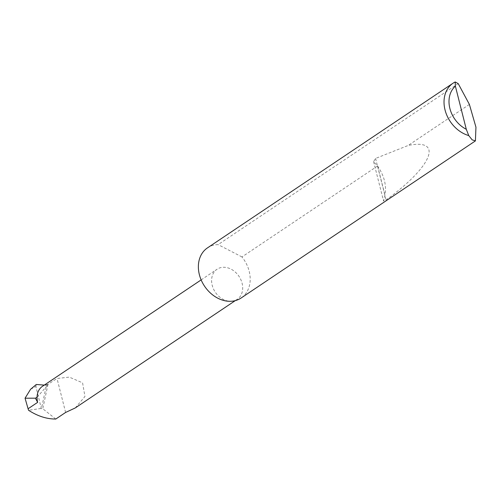 <?xml version="1.0" encoding="UTF-8"?>
<svg xmlns="http://www.w3.org/2000/svg" width="501" height="501" viewBox="0 0 501 501"><rect width="100%" height="100%" fill="white"/><g stroke="black" fill="none" stroke-linecap="round" stroke-linejoin="round"><path stroke-width="0.38" stroke-dasharray="2.5 1.88" d="M75.238 407.952L84.945 396.504L82.577 382.833L69.307 377.121L57.02 378.499L46.436 385.288L41.376 408.822L35.903 386.459L36.416 384.43M231.443 301.251A18.111 14.253 56.2 0 0 237.236 299.316A18.111 14.253 56.2 0 0 240.849 279.696A18.111 14.253 56.2 0 0 222.851 267.296A18.111 14.253 56.2 0 0 217.058 269.231A18.111 14.253 56.2 0 0 213.445 288.852A18.111 14.253 56.2 0 0 231.443 301.251M377.554 166L377.629 166.1C384.236 175.738 386.678 185.389 384.95 195.046L383.559 201.007L386.077 199.949C432.319 166.545 443.848 138.138 408.196 145.453L375.575 158.422L373.596 161.629L377.554 166L241.952 256.938A30.185 23.754 -123.8 0 1 241.094 298.026M469.393 104.415L408.196 145.453M207.47 247.889A30.185 23.754 -123.8 0 1 217.121 244.657A30.185 23.754 -123.8 0 1 218.123 244.613L458.215 83.617M40.994 408.465L28.576 410.288M48.002 384.355L42.767 408.728L41.376 408.822M46.436 385.288L44.276 385.1M65.612 412.455L57.02 378.499M55.793 419.043L42.767 408.728M241.952 256.938L218.123 244.613M37.036 397.349L48.29 384.355A18.111 14.253 56.2 0 0 42.504 386.29M30.586 389.264L35.903 386.459M377.629 166.1L384.95 195.046M375.575 158.422L386.077 199.949M235.27 300.638L237.236 299.316M373.596 161.629L383.559 201.007M201.145 279.902L217.058 269.231"/><path stroke-width="0.75" d="M37.644 402.347L35.389 398.17L37.036 397.349A18.111 14.253 56.2 0 0 37.644 402.347L28.081 408.76L28.576 410.288C37.638 416.149 46.706 419.068 55.793 419.043L65.612 412.455L75.238 407.952L235.27 300.638M469.393 104.415L475.95 127.185L475.411 140.9L472.149 139.842L468.748 135.577A30.185 23.754 -123.8 0 1 445.414 111.328A30.185 23.754 -123.8 0 1 453.129 83.153A30.185 23.754 -123.8 0 1 455.184 81.957L458.215 83.617L469.393 104.415M475.411 140.9L241.094 298.026A30.185 23.754 -123.8 0 1 231.443 301.251A30.185 23.754 -123.8 0 1 201.446 280.591A30.185 23.754 -123.8 0 1 207.47 247.889L453.129 83.153M28.081 408.76L25.05 398.214L30.586 389.264L36.266 384.492M44.276 385.1L36.304 384.474M35.389 398.17L25.05 398.214M455.184 81.957L455.378 86.159L466.293 129.289L468.748 135.577M455.378 86.159A26.566 20.904 56.2 0 0 466.293 129.289M201.145 279.902L42.504 386.29A18.111 14.253 56.2 0 0 37.036 397.349"/></g></svg>

